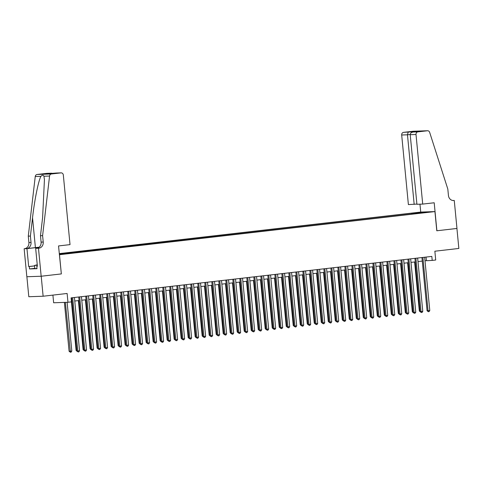<?xml version="1.0" encoding="UTF-8"?>
<svg xmlns="http://www.w3.org/2000/svg" width="483" height="483" viewBox="0 0 483 483"><rect width="100%" height="100%" fill="white"/><g stroke="black" fill="none" stroke-linecap="round" stroke-linejoin="round"><path stroke-width="0.72" d="M64.13 254.118L60.327 254.408L64.13 254.118M52.907 295.107L53.643 302.775L67.964 302.273L71.466 301.869L71.086 297.872L431.82 256.413L432.207 260.415L435.708 260.011L434.857 251.214L458.85 248.455L456.924 228.459L436.789 230.777L434.935 211.578L59.385 254.728M26.879 276.735L28.805 296.731L43.126 296.23L41.206 276.234L61.341 273.921L59.494 254.728M434.935 211.578L420.615 212.079L59.276 253.605M426.7 212.254L430.377 211.971L426.718 212.435M59.355 254.402L420.125 213.16M59.312 253.937L59.898 253.871L59.306 253.889M414.71 213.782L414.329 213.136L411.619 213.232L59.288 253.72M414.329 213.136L422.033 212.254L427.92 212.049L420.21 212.931M67.964 302.273L67.119 293.477L43.126 296.23M424.998 260.778L432.207 260.415M71.424 301.41L72.058 301.338M74.768 301.03L79.061 300.535M81.772 300.221L86.065 299.726M88.775 299.418L93.068 298.923M95.785 298.615L100.078 298.12M102.788 297.806L107.081 297.317M109.792 297.003L114.085 296.508M116.795 296.2L121.088 295.705M123.799 295.391L128.092 294.902M130.802 294.588L135.095 294.093M137.812 293.785L142.105 293.29M144.815 292.976L149.108 292.487M151.819 292.173L156.112 291.678M158.822 291.37L163.115 290.875M165.826 290.561L170.119 290.072M172.829 289.758L177.128 289.263M179.839 288.955L184.132 288.46M186.843 288.146L191.135 287.657M193.846 287.343L198.139 286.848M200.85 286.54L205.142 286.045M207.853 285.731L212.146 285.242M214.863 284.928L219.155 284.433M221.866 284.125L226.159 283.63M228.87 283.316L233.162 282.827M235.873 282.513L240.166 282.018M242.877 281.71L247.169 281.215M249.88 280.901L254.179 280.412M256.89 280.098L261.182 279.603M263.893 279.295L268.186 278.8M270.897 278.486L275.189 277.997M277.9 277.683L282.193 277.188M284.904 276.88L289.196 276.385M291.913 276.071L296.206 275.582M298.917 275.268L303.209 274.773M305.92 274.465L310.213 273.97M312.924 273.656L317.216 273.167M319.927 272.853L324.22 272.358M326.931 272.05L331.223 271.555M333.94 271.241L338.233 270.752M340.944 270.438L345.236 269.943M347.947 269.635L352.24 269.14M354.951 268.826L359.243 268.337M361.954 268.023L366.247 267.528M368.958 267.22L373.256 266.725M375.967 266.411L380.26 265.922M382.971 265.608L387.263 265.113M389.974 264.805L394.267 264.31M396.978 263.996L401.27 263.507M403.981 263.193L408.274 262.698M410.991 262.39L415.283 261.895M417.994 261.581L422.287 261.092M426.054 257.077L426.398 260.615M411.703 214.126L411.619 213.232M59.898 253.871L60.158 254.312M421.9 212.737L422.033 212.254M61.341 273.921L58.54 245.938L70.029 244.621L63.327 175.033A2.415 2.113 88 0 0 61.142 172.866A2.415 2.113 88 0 0 60.997 172.878L51.433 173.977A2.415 2.113 88 0 0 49.568 176.035L42.607 235.638L43.222 242.037A5.627 4.933 -92 0 1 38.857 248.202L38.471 248.244L41.17 276.24L26.843 276.741L24.15 248.745L26.957 248.648L28.684 266.562L34.583 265.885M421.943 257.548L427.069 310.762L428.035 310.726L422.903 257.439M429.785 310.527L429.073 311.638L428.373 311.716L428.035 310.726L429.785 310.527L424.654 257.24M428.373 311.716L427.069 310.762M414.601 261.973L419.329 311.028L420.011 311.004M420.464 311.994L419.329 311.028M36.98 268.47L34.848 268.633L34.541 265.433L37.251 264.829M37.294 265.221L34.541 265.433M37.263 264.962L36.907 265.07L37.282 265.089M422.71 204.086L416.008 134.503L410.218 134.703L416.92 204.291L422.71 204.086L434.199 202.769L436.892 230.765L456.96 228.459L454.262 200.463L452.915 200.511M416.901 204.074L408.389 204.587L401.687 134.999A2.415 2.113 -92 0 1 403.559 132.36L413.116 131.261A2.415 2.113 -92 0 1 413.267 131.249L427.588 130.748A2.415 2.113 88 0 1 429.653 132.354L447.819 189.07L448.435 195.47A5.627 4.933 88 0 0 453.537 200.53A5.627 4.933 88 0 0 453.881 200.505L454.262 200.463M403.559 132.36L419.069 131.352L413.255 132.022L417.88 131.859L427.437 130.76L413.116 131.261M420.723 212.073L419.962 204.182M414.173 204.387L407.471 134.799L401.687 134.999M417.88 131.859A2.415 2.113 88 0 0 416.008 134.503M408.183 132.197L407.471 134.799L410.212 134.485M413.997 131.533L413.539 131.986M410.218 134.703C410.29 133.236 411.299 132.342 413.255 132.022L418.942 131.364M42.607 235.638L40.487 235.716L42.619 217.435L44.436 179.579L43.905 176.229C43.319 174.888 42.317 174.924 40.91 176.337C38.429 180.745 34.474 200.324 32.536 217.791L30.405 236.066L31.021 242.466A5.627 4.933 -92 0 1 26.656 248.624L24.15 248.745M30.405 236.066L28.286 236.139L28.902 242.538A5.627 4.933 -92 0 1 24.536 248.703M38.857 248.202L36.738 248.274A5.627 4.933 -92 0 0 41.103 242.116L40.487 235.716M60.997 172.878L50.558 173.705L45.487 173.88L51.301 173.21L46.67 173.373L37.113 174.472L51.433 173.977M40.91 176.337L35.247 176.53L28.286 236.139M38.471 248.244L35.664 248.347L37.39 266.26L36.774 266.284L37.384 266.211M34.818 268.337L29.529 268.94L37.004 268.681L36.774 266.284M29.529 268.94L29.3 266.544L28.684 266.562M41.17 276.24L61.238 273.933M39.081 247.278A9.044 0.302 -5.5 0 0 36.098 247.598L26.957 248.648M35.664 248.347L37.414 248.141M39.147 247.218A10.475 0.35 -5.5 0 0 35.41 247.622L26.656 248.624M35.247 176.53A2.415 2.113 -92 0 1 37.113 174.472M34.589 265.934L29.3 266.544M45.487 173.88L45.939 173.862M51.301 173.21L53.033 173.415M414.939 258.357L420.065 311.565L421.031 311.535L415.899 258.242M422.782 311.33L422.07 312.441L421.369 312.519L421.031 311.535L422.782 311.33L417.65 258.043M421.369 312.519L420.065 311.565M407.936 259.16L413.062 312.368L414.028 312.338L408.896 259.051M415.778 312.139L415.06 313.244L414.36 313.328L414.028 312.338L415.778 312.139L410.647 258.846M414.36 313.328L413.062 312.368M400.932 259.963L406.052 313.177L407.024 313.141L401.892 259.854M408.775 312.942L408.057 314.053L407.356 314.131L407.024 313.141L408.775 312.942L403.643 259.655M407.356 314.131L406.052 313.177M393.929 260.772L399.049 313.98L400.021 313.95L394.889 260.657M401.771 313.745L401.053 314.856L400.353 314.934L400.021 313.95L401.771 313.745L396.64 260.458M400.353 314.934L399.049 313.98M407.598 262.776L412.319 311.837L413.007 311.813M413.46 312.797L412.319 311.837M400.594 263.585L405.315 312.64L406.004 312.616M406.457 313.6L405.315 312.64M393.591 264.388L398.312 313.443L398.994 313.419M399.453 314.409L398.312 313.443M386.587 265.191L391.308 314.252L391.991 314.228M392.45 315.212L391.308 314.252M386.919 261.575L392.045 314.783L393.011 314.753L387.885 261.466M394.762 314.554L394.05 315.659L393.349 315.743L393.011 314.753L394.762 314.554L389.636 261.261M393.349 315.743L392.045 314.783M379.578 266L384.305 315.055L384.987 315.031M385.446 316.015L384.305 315.055M379.916 262.378L385.042 315.592L386.008 315.556L380.876 262.269M387.758 315.357L387.046 316.468L386.346 316.546L386.008 315.556L387.758 315.357L382.627 262.07M386.346 316.546L385.042 315.592M372.574 266.803L377.301 315.858L377.984 315.834M378.437 316.824L377.301 315.858M372.912 263.187L378.038 316.395L379.004 316.365L373.872 263.072M380.755 316.16L380.043 317.271L379.342 317.349L379.004 316.365L380.755 316.16L375.623 262.873M379.342 317.349L378.038 316.395M365.571 267.606L370.292 316.667L370.98 316.643M371.433 317.627L370.292 316.667M365.909 263.99L371.035 317.198L372.001 317.168L366.869 263.881M373.751 316.969L373.033 318.074L372.333 318.158L372.001 317.168L373.751 316.969L368.62 263.676M372.333 318.158L371.035 317.198M358.567 268.415L363.288 317.47L363.971 317.446M364.43 318.43L363.288 317.47M358.905 264.793L364.025 318.007L364.997 317.971L359.865 264.684M366.748 317.772L366.029 318.883L365.329 318.961L364.997 317.971L366.748 317.772L361.616 264.485M365.329 318.961L364.025 318.007M351.564 269.218L356.285 318.273L356.967 318.249M357.426 319.239L356.285 318.273M351.902 265.602L357.022 318.81L357.988 318.78L352.862 265.487M359.744 318.575L359.026 319.686L358.326 319.764L357.988 318.78L359.744 318.575L354.613 265.288M358.326 319.764L357.022 318.81M344.554 270.021L349.281 319.082L349.964 319.058M350.423 320.042L349.281 319.082M344.892 266.405L350.018 319.613L350.984 319.583L345.852 266.296M352.735 319.384L352.022 320.489L351.322 320.573L350.984 319.583L352.735 319.384L347.603 266.091M351.322 320.573L350.018 319.613M337.551 270.83L342.278 319.885L342.96 319.861M343.413 320.845L342.278 319.885M337.889 267.208L343.015 320.422L343.981 320.386L338.849 267.099M345.731 320.187L345.019 321.298L344.319 321.376L343.981 320.386L345.731 320.187L340.6 266.9M344.319 321.376L343.015 320.422M330.547 271.633L335.274 320.688L335.957 320.664M336.41 321.654L335.274 320.688M330.885 268.017L336.011 321.225L336.977 321.195L331.845 267.902M338.728 320.99L338.009 322.101L337.309 322.179L336.977 321.195L338.728 320.99L333.596 267.703M337.309 322.179L336.011 321.225M323.544 272.436L328.265 321.497L328.953 321.473M329.406 322.457L328.265 321.497M323.882 268.82L329.001 322.028L329.974 321.998L324.842 268.711M331.724 321.799L331.006 322.904L330.306 322.988L329.974 321.998L331.724 321.799L326.593 268.506M330.306 322.988L329.001 322.028M316.54 273.239L321.261 322.3L321.944 322.276M322.403 323.26L321.261 322.3M316.878 269.623L321.998 322.837L322.97 322.801L317.838 269.514M324.721 322.602L324.002 323.713L323.302 323.791L322.97 322.801L324.721 322.602L319.589 269.315M323.302 323.791L321.998 322.837M309.537 274.048L314.258 323.103L314.94 323.079M315.399 324.069L314.258 323.103M309.869 270.432L314.994 323.64L315.96 323.604L310.835 270.317M317.711 323.405L316.999 324.516L316.299 324.594L315.96 323.604L317.711 323.405L312.586 270.118M316.299 324.594L314.994 323.64M302.527 274.851L307.254 323.912L307.937 323.888M308.396 324.872L307.254 323.912M302.865 271.235L307.991 324.443L308.957 324.413L303.825 271.126M310.708 324.208L309.995 325.319L309.295 325.403L308.957 324.413L310.708 324.208L305.576 270.921M309.295 325.403L307.991 324.443M295.524 275.654L300.251 324.715L300.933 324.691M301.386 325.675L300.251 324.715M295.862 272.038L300.987 325.252L301.953 325.216L296.822 271.929M303.704 325.017L302.992 326.128L302.292 326.206L301.953 325.216L303.704 325.017L298.572 271.73M302.292 326.206L300.987 325.252M288.52 276.463L293.241 325.518L293.93 325.494M294.382 326.484L293.241 325.518M288.858 272.847L293.984 326.055L294.95 326.019L289.818 272.732M296.701 325.82L295.982 326.931L295.282 327.009L294.95 326.019L296.701 325.82L291.569 272.533M295.282 327.009L293.984 326.055M281.517 277.266L286.238 326.327L286.92 326.303M287.379 327.287L286.238 326.327M281.855 273.65L286.974 326.858L287.946 326.828L282.815 273.541M289.697 326.623L288.979 327.734L288.279 327.818L287.946 326.828L289.697 326.623L284.565 273.336M288.279 327.818L286.974 326.858M274.513 278.069L279.234 327.13L279.917 327.106M280.375 328.09L279.234 327.13M274.851 274.453L279.971 327.667L280.943 327.631L275.811 274.344M282.694 327.432L281.975 328.543L281.275 328.621L280.943 327.631L282.694 327.432L277.562 274.145M281.275 328.621L279.971 327.667M267.51 278.878L272.231 327.933L272.913 327.909M273.372 328.899L272.231 327.933M267.842 275.262L272.967 328.47L273.933 328.434L268.802 275.147M275.684 328.235L274.972 329.346L274.272 329.424L273.933 328.434L275.684 328.235L270.558 274.948M274.272 329.424L272.967 328.47M260.5 279.681L265.227 328.742L265.91 328.718M266.368 329.702L265.227 328.742M260.838 276.065L265.964 329.273L266.93 329.243L261.798 275.956M268.681 329.038L267.968 330.149L267.268 330.233L266.93 329.243L268.681 329.038L263.549 275.751M267.268 330.233L265.964 329.273M253.497 280.484L258.224 329.545L258.906 329.521M259.359 330.505L258.224 329.545M253.835 276.868L258.96 330.082L259.926 330.046L254.795 276.759M261.677 329.847L260.965 330.958L260.259 331.036L259.926 330.046L261.677 329.847L256.545 276.56M260.259 331.036L258.96 330.082M246.493 281.293L251.214 330.348L251.903 330.324M252.355 331.314L251.214 330.348M246.831 277.677L251.957 330.885L252.923 330.849L247.791 277.562M254.674 330.65L253.955 331.761L253.255 331.839L252.923 330.849L254.674 330.65L249.542 277.363M253.255 331.839L251.957 330.885M239.49 282.096L244.211 331.157L244.893 331.133M245.352 332.117L244.211 331.157M239.828 278.48L244.947 331.688L245.919 331.658L240.788 278.371M247.67 331.453L246.952 332.564L246.252 332.648L245.919 331.658L247.67 331.453L242.538 278.166M246.252 332.648L244.947 331.688M232.486 282.899L237.207 331.96L237.89 331.936M238.348 332.92L237.207 331.96M232.824 279.283L237.944 332.497L238.91 332.461L233.784 279.174M240.661 332.262L239.948 333.373L239.248 333.451L238.91 332.461L240.661 332.262L235.535 278.975M239.248 333.451L237.944 332.497M225.476 283.708L230.204 332.763L230.886 332.739M231.345 333.729L230.204 332.763M225.815 280.092L230.94 333.3L231.906 333.264L226.775 279.977M233.657 333.065L232.945 334.176L232.245 334.254L231.906 333.264L233.657 333.065L228.525 279.778M232.245 334.254L230.94 333.3M218.473 284.511L223.2 333.572L223.883 333.548M224.335 334.532L223.2 333.572M218.811 280.895L223.937 334.103L224.903 334.073L219.771 280.786M226.654 333.868L225.941 334.979L225.241 335.063L224.903 334.073L226.654 333.868L221.522 280.581M225.241 335.063L223.937 334.103M211.469 285.314L216.191 334.375L216.879 334.351M217.332 335.335L216.191 334.375M211.808 281.698L216.933 334.912L217.899 334.876L212.768 281.589M219.65 334.677L218.932 335.788L218.231 335.866L217.899 334.876L219.65 334.677L214.518 281.39M218.231 335.866L216.933 334.912M204.466 286.123L209.187 335.178L209.876 335.154M210.328 336.144L209.187 335.178M204.804 282.507L209.924 335.715L210.896 335.679L205.764 282.392M212.647 335.48L211.928 336.591L211.228 336.669L210.896 335.679L212.647 335.48L207.515 282.193M211.228 336.669L209.924 335.715M197.462 286.926L202.184 335.987L202.866 335.963M203.325 336.947L202.184 335.987M197.801 283.31L202.92 336.518L203.892 336.488L198.761 283.201M205.643 336.283L204.925 337.394L204.224 337.478L203.892 336.488L205.643 336.283L200.511 282.996M204.224 337.478L202.92 336.518M190.459 287.729L195.18 336.79L195.863 336.766M196.321 337.75L195.18 336.79M190.791 284.113L195.917 337.327L196.883 337.291L191.757 284.004M198.634 337.092L197.921 338.203L197.221 338.281L196.883 337.291L198.634 337.092L193.508 283.805M197.221 338.281L195.917 337.327M183.449 288.538L188.177 337.593L188.859 337.569M189.318 338.559L188.177 337.593M183.788 284.922L188.913 338.13L189.879 338.094L184.748 284.807M191.63 337.895L190.918 339.006L190.217 339.084L189.879 338.094L191.63 337.895L186.498 284.608M190.217 339.084L188.913 338.13M176.446 289.341L181.173 338.402L181.856 338.378M182.308 339.362L181.173 338.402M176.784 285.725L181.91 338.933L182.876 338.903L177.744 285.616M184.627 338.698L183.914 339.809L183.214 339.893L182.876 338.903L184.627 338.698L179.495 285.411M183.214 339.893L181.91 338.933M169.442 290.144L174.164 339.205L174.852 339.181M175.305 340.165L174.164 339.205M169.781 286.528L174.906 339.742L175.872 339.706L170.74 286.419M177.623 339.507L176.905 340.618L176.204 340.696L175.872 339.706L177.623 339.507L172.491 286.22M176.204 340.696L174.906 339.742M162.439 290.953L167.16 340.008L167.843 339.984M168.301 340.974L167.16 340.008M162.777 287.337L167.897 340.545L168.869 340.509L163.737 287.222M170.62 340.31L169.901 341.421L169.201 341.499L168.869 340.509L170.62 340.31L165.488 287.023M169.201 341.499L167.897 340.545M155.435 291.756L160.157 340.817L160.839 340.793M161.298 341.777L160.157 340.817M155.774 288.14L160.893 341.348L161.859 341.318L156.734 288.031M163.616 341.113L162.898 342.224L162.197 342.308L161.859 341.318L163.616 341.113L158.484 287.826M162.197 342.308L160.893 341.348M148.426 292.559L153.153 341.62L153.835 341.596M154.294 342.58L153.153 341.62M148.764 288.943L153.89 342.157L154.856 342.121L149.724 288.834M156.607 341.922L155.894 343.033L155.194 343.111L154.856 342.121L156.607 341.922L151.481 288.635M155.194 343.111L153.89 342.157M141.422 293.368L146.15 342.423L146.832 342.399M147.291 343.389L146.15 342.423M141.761 289.752L146.886 342.96L147.852 342.924L142.72 289.637M149.603 342.725L148.891 343.836L148.19 343.914L147.852 342.924L149.603 342.725L144.471 289.438M148.19 343.914L146.886 342.96M134.419 294.171L139.146 343.232L139.828 343.208M140.281 344.192L139.146 343.232M134.757 290.555L139.883 343.763L140.849 343.733L135.717 290.446M142.6 343.528L141.881 344.639L141.181 344.723L140.849 343.733L142.6 343.528L137.468 290.241M141.181 344.723L139.883 343.763M127.415 294.974L132.137 344.035L132.825 344.011M133.278 344.995L132.137 344.035M127.754 291.358L132.873 344.572L133.845 344.536L128.713 291.249M135.596 344.337L134.878 345.448L134.177 345.526L133.845 344.536L135.596 344.337L130.464 291.05M134.177 345.526L132.873 344.572M120.412 295.783L125.133 344.838L125.815 344.814M126.274 345.804L125.133 344.838M120.75 292.167L125.87 345.375L126.842 345.339L121.71 292.052M128.593 345.14L127.874 346.251L127.174 346.329L126.842 345.339L128.593 345.14L123.461 291.853M127.174 346.329L125.87 345.375M113.408 296.586L118.13 345.647L118.812 345.623M119.271 346.607L118.13 345.647M113.747 292.97L118.866 346.178L119.832 346.148L114.706 292.861M121.583 345.943L120.871 347.054L120.17 347.138L119.832 346.148L121.583 345.943L116.457 292.656M120.17 347.138L118.866 346.178M106.399 297.389L111.126 346.45L111.808 346.426M112.267 347.41L111.126 346.45M106.737 293.773L111.863 346.987L112.829 346.951L107.697 293.664M114.58 346.752L113.867 347.863L113.167 347.941L112.829 346.951L114.58 346.752L109.448 293.465M113.167 347.941L111.863 346.987M99.395 298.198L104.123 347.253L104.805 347.229M105.258 348.219L104.123 347.253M99.733 294.582L104.859 347.79L105.825 347.754L100.693 294.467M107.576 347.555L106.864 348.666L106.163 348.744L105.825 347.754L107.576 347.555L102.444 294.268M106.163 348.744L104.859 347.79M92.392 299.001L97.113 348.062L97.801 348.038M98.254 349.022L97.113 348.062M92.73 295.385L97.856 348.593L98.822 348.563L93.69 295.276M100.573 348.358L99.854 349.469L99.154 349.553L98.822 348.563L100.573 348.358L95.441 295.071M99.154 349.553L97.856 348.593M85.388 299.804L90.11 348.865L90.798 348.841M91.251 349.825L90.11 348.865M85.726 296.188L90.846 349.402L91.818 349.366L86.686 296.079M93.569 349.167L92.851 350.278L92.15 350.356L91.818 349.366L93.569 349.167L88.437 295.88M92.15 350.356L90.846 349.402M78.385 300.613L83.106 349.668L83.788 349.644M84.247 350.634L83.106 349.668M78.723 296.997L83.843 350.205L84.815 350.169L79.683 296.882M86.566 349.97L85.847 351.081L85.147 351.159L84.815 350.169L86.566 349.97L81.434 296.683M85.147 351.159L83.843 350.205M71.424 301.875L76.103 350.477L76.785 350.453M77.244 351.437L76.103 350.477M71.713 297.8L76.839 351.008L77.805 350.978L72.679 297.691M79.556 350.773L78.844 351.884L78.143 351.968L77.805 350.978L79.556 350.773L74.43 297.486M78.143 351.968L76.839 351.008M64.39 302.4L69.099 351.28L71.816 351.044L67.125 302.304M65.356 302.364L70.403 352.234L69.099 351.28M71.816 351.044L71.104 352.155L70.403 352.234M453.193 200.53L453.881 200.505M31.021 242.466L28.902 242.538M41.103 242.116L43.222 242.037M49.568 176.035L43.905 176.229M32.536 217.791L35.41 247.622M36.165 248.286L36.098 247.598M61.142 172.866L56.439 173.029M45.71 173.868L56.408 173.029M51.524 173.198L46.821 173.361"/></g></svg>
